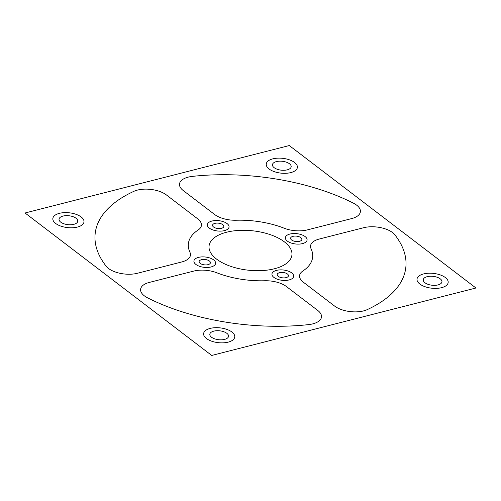 <?xml version="1.0" encoding="UTF-8"?>
<svg xmlns="http://www.w3.org/2000/svg" width="501" height="501" viewBox="0 0 501 501"><rect width="100%" height="100%" fill="white"/><g stroke="black" fill="none" stroke-linecap="round" stroke-linejoin="round"><path stroke-width="0.38" stroke-dasharray="2.5 1.88" d=""/><path stroke-width="0.75" d="M273.934 277.422A10.916 5.192 6.2 0 0 292.678 278.168A10.916 5.192 6.2 0 0 281.819 269.882A10.916 5.192 6.2 0 0 273.934 277.422M302.504 243.611A10.916 5.192 6.2 0 0 300.782 234.474A10.916 5.192 6.2 0 0 285.407 238.395A10.916 5.192 6.2 0 0 302.504 243.611M227.066 223.578A10.916 5.192 6.2 0 0 208.322 222.832A10.916 5.192 6.2 0 0 219.181 231.118A10.916 5.192 6.2 0 0 227.066 223.578M198.496 257.389A10.916 5.192 6.2 0 0 200.218 266.526A10.916 5.192 6.2 0 0 215.593 262.605A10.916 5.192 6.2 0 0 198.496 257.389M222.795 224.667A5.668 2.693 6.2 0 0 213.069 224.279A5.668 2.693 6.2 0 0 218.705 228.581A5.668 2.693 6.2 0 0 222.795 224.667M299.485 241.313A5.668 2.693 6.2 0 0 298.59 236.566A5.668 2.693 6.2 0 0 290.611 238.601A5.668 2.693 6.2 0 0 299.485 241.313M278.205 276.333A5.668 2.693 6.2 0 0 287.931 276.721A5.668 2.693 6.2 0 0 282.295 272.419A5.668 2.693 6.2 0 0 278.205 276.333M201.515 259.687A5.668 2.693 6.2 0 0 202.41 264.434A5.668 2.693 6.2 0 0 210.389 262.399A5.668 2.693 6.2 0 0 201.515 259.687M147.613 297.857A156.243 74.311 6.2 0 0 308.51 324.629A20.835 9.907 6.2 0 0 317.715 310.42L286.403 286.528A20.835 9.907 6.2 0 0 264.728 280.76A62.5 29.728 6.2 0 1 216.858 272.801A20.835 9.907 -173.8 0 0 193.68 271.097L149.361 282.407A20.835 9.907 -173.8 0 0 147.613 297.857M133.861 191.338A156.243 74.311 6.2 0 0 106.187 266.244A20.835 9.907 -173.8 0 0 137.399 273.277L181.713 261.967A20.835 9.907 -173.8 0 0 189.935 252.247A62.5 29.728 6.2 0 1 198.164 229.965A20.835 9.907 6.2 0 0 197.657 218.799L166.351 194.902A20.835 9.907 6.2 0 0 133.861 191.338M353.387 203.143A156.243 74.311 6.2 0 0 192.49 176.371A20.835 9.907 6.2 0 0 183.285 190.58L214.597 214.472A20.835 9.907 6.2 0 0 236.272 220.24A62.5 29.728 6.2 0 1 284.142 228.199A20.835 9.907 6.2 0 0 307.32 229.903L351.639 218.593A20.835 9.907 6.2 0 0 353.387 203.143M367.139 309.662A156.243 74.311 6.2 0 0 394.813 234.756A20.835 9.907 -173.8 0 0 363.601 227.723L319.287 239.033A20.835 9.907 -173.8 0 0 311.065 248.753A62.5 29.728 6.2 0 1 302.836 271.035A20.835 9.907 6.2 0 0 303.343 282.201L334.649 306.098A20.835 9.907 6.2 0 0 367.139 309.662M62.994 216.075A9.419 4.478 6.2 0 0 64.479 223.96A9.419 4.478 6.2 0 0 77.743 220.578A9.419 4.478 6.2 0 0 62.994 216.075M276.408 161.598A9.419 4.478 6.2 0 0 277.892 169.482A9.419 4.478 6.2 0 0 291.15 166.1A9.419 4.478 6.2 0 0 276.408 161.598M427.184 276.671A9.419 4.478 6.2 0 0 428.668 284.549A9.419 4.478 6.2 0 0 441.926 281.167A9.419 4.478 6.2 0 0 427.184 276.671M213.777 331.142A9.419 4.478 6.2 0 0 215.261 339.027A9.419 4.478 6.2 0 0 228.519 335.645A9.419 4.478 6.2 0 0 213.777 331.142M226.565 232.232A41.664 19.815 6.2 0 0 233.128 267.121A41.664 19.815 6.2 0 0 291.801 252.141A41.664 19.815 6.2 0 0 226.565 232.232M59.406 213.338A15.669 7.452 6.2 0 0 61.873 226.452A15.669 7.452 6.2 0 0 83.936 220.822A15.669 7.452 6.2 0 0 59.406 213.338M210.188 328.405A15.669 7.452 6.2 0 0 212.656 341.519A15.669 7.452 6.2 0 0 234.712 335.889A15.669 7.452 6.2 0 0 210.188 328.405M272.813 158.861A15.669 7.452 6.2 0 0 275.287 171.975A15.669 7.452 6.2 0 0 297.344 166.345A15.669 7.452 6.2 0 0 272.813 158.861M423.595 273.928A15.669 7.452 6.2 0 0 426.063 287.048A15.669 7.452 6.2 0 0 448.126 281.412A15.669 7.452 6.2 0 0 423.595 273.928M475.95 288.006L289.271 145.547L25.05 212.994L211.729 355.453L475.95 288.006"/></g></svg>
